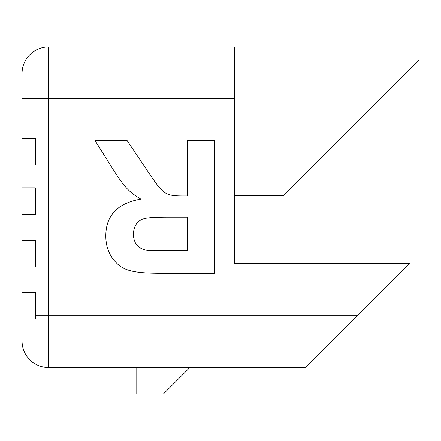 <?xml version="1.0" encoding="UTF-8"?>
<svg xmlns="http://www.w3.org/2000/svg" width="441" height="441" viewBox="0 0 441 441"><rect width="100%" height="100%" fill="white"/><g stroke="black" fill="none" stroke-linecap="round" stroke-linejoin="round"><path stroke-width="0.66" d="M22.05 318.953L35.324 318.953L35.324 292.405L22.05 292.405L22.05 266.937L35.324 266.937L35.324 240.389L22.05 240.389L22.05 214.354L35.324 214.354L35.324 187.805L22.05 187.805L22.05 165.072L35.324 165.072L35.324 138.524L22.05 138.524L22.05 73.482A26.548 26.548 0 0 1 48.598 46.933L234.447 46.933L234.447 263.305L409.7 263.305L305.486 367.518L48.598 367.518A26.548 26.548 0 0 1 22.05 340.97L22.05 318.953L22.05 340.97A26.548 26.548 0 0 0 48.598 367.518L48.598 315.745L357.26 315.745M187.574 140.519L214.376 140.519L214.376 273.266L157.966 273.266C128.783 273.062 120.139 269.368 111.601 256.965C107.742 250.868 105.807 243.901 105.807 236.051C105.84 215.467 117.521 203.152 140.85 199.106C128.535 191.466 124.764 187.938 111.242 166.417L95.03 140.519L127.085 140.519L146.467 169.405C153.347 179.73 158.054 186.234 160.59 188.919C166.136 194.398 169.355 195.826 182.144 195.936L187.574 195.936L187.574 140.519M234.447 98.707L48.598 98.707L48.598 46.933A26.548 26.548 0 0 0 22.05 73.482L22.05 98.707L48.598 98.707L48.598 315.745L35.324 315.745M234.447 195.396L283.442 195.396L418.95 59.888L418.95 46.933L234.447 46.933M189.884 367.518L163.335 394.067L136.782 394.067L136.782 367.518M111.242 166.417L95.03 140.519M187.574 217.126L167.745 217.126C154.885 217.126 146.859 217.667 143.656 218.758C137.046 221.051 133.64 226.239 133.425 234.331C133.64 243.415 138.193 248.757 147.101 250.356L187.574 250.808L187.574 217.126M48.598 46.933A26.548 26.548 0 0 0 22.05 73.482"/></g></svg>
